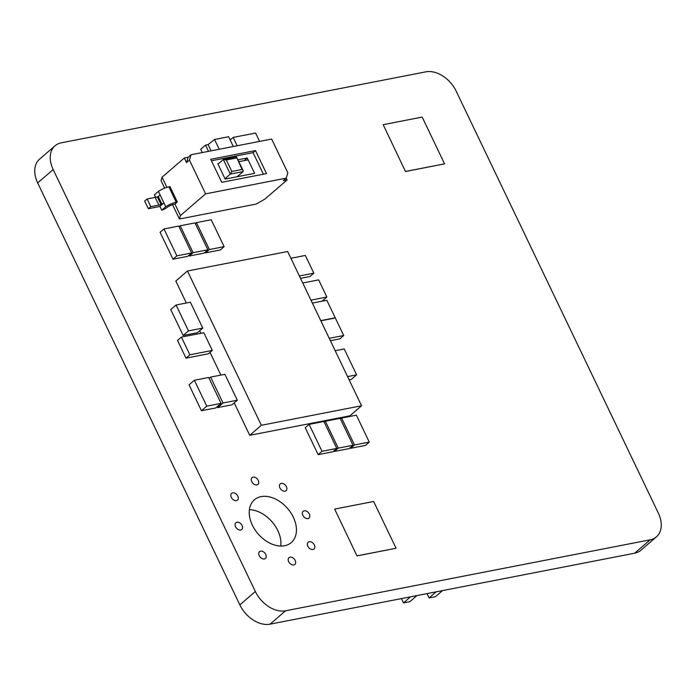 <?xml version="1.0" encoding="UTF-8"?>
<svg xmlns="http://www.w3.org/2000/svg" width="696" height="696" viewBox="0 0 696 696"><rect width="100%" height="100%" fill="white"/><g stroke="black" fill="none" stroke-linecap="round" stroke-linejoin="round"><path stroke-width="1.04" d="M258.242 480.397A4.481 3.088 -130.8 0 1 257.929 484.425A4.481 3.088 -130.8 0 1 251.743 481.667A4.481 3.088 -130.8 0 1 252.065 477.639A4.481 3.088 -130.8 0 1 258.242 480.397M242.086 525.48A4.481 3.088 -130.8 0 1 241.764 529.508A4.481 3.088 -130.8 0 1 235.587 526.742A4.481 3.088 -130.8 0 1 235.9 522.722A4.481 3.088 -130.8 0 1 242.086 525.48M295.191 560.437A4.481 3.088 -130.8 0 1 294.869 564.465A4.481 3.088 -130.8 0 1 288.692 561.698A4.481 3.088 -130.8 0 1 289.014 557.67A4.481 3.088 -130.8 0 1 295.191 560.437M309.337 514.066A4.481 3.088 -130.8 0 1 309.015 518.094A4.481 3.088 -130.8 0 1 302.838 515.336A4.481 3.088 -130.8 0 1 303.16 511.308A4.481 3.088 -130.8 0 1 309.337 514.066M286.413 486.661A4.481 3.088 -130.8 0 1 286.1 490.68A4.481 3.088 -130.8 0 1 279.923 487.922A4.481 3.088 -130.8 0 1 280.236 483.894A4.481 3.088 -130.8 0 1 286.413 486.661M314.348 544.959A4.481 3.088 -130.8 0 1 314.035 548.987A4.481 3.088 -130.8 0 1 307.85 546.23A4.481 3.088 -130.8 0 1 308.171 542.201A4.481 3.088 -130.8 0 1 314.348 544.959M265.741 554.425A4.481 3.088 -130.8 0 1 265.42 558.453A4.481 3.088 -130.8 0 1 259.243 555.686A4.481 3.088 -130.8 0 1 259.565 551.667A4.481 3.088 -130.8 0 1 265.741 554.425M237.806 496.118A4.481 3.088 -130.8 0 1 237.484 500.146A4.481 3.088 -130.8 0 1 231.307 497.388A4.481 3.088 -130.8 0 1 231.629 493.36A4.481 3.088 -130.8 0 1 237.806 496.118M293.303 517.189A28.24 19.453 -130.8 0 1 291.285 542.558A28.24 19.453 -130.8 0 1 252.361 525.158A28.24 19.453 -130.8 0 1 254.379 499.798A28.24 19.453 -130.8 0 1 293.303 517.189M277.8 530.561A28.24 19.453 -130.8 0 1 280.775 546.047A28.24 19.453 -130.8 0 0 249.385 509.681A28.24 19.453 -130.8 0 1 277.8 530.561M656.432 536.842L640.929 550.223A26.474 18.235 -130.8 0 1 634.665 553.198L270.065 624.164A26.474 18.235 -130.8 0 1 239.842 604.885L37.68 182.926A26.474 18.235 -130.8 0 1 39.568 159.158L55.071 145.777A26.474 18.235 -130.8 0 1 61.335 142.802L425.935 71.836A26.474 18.235 -130.8 0 1 456.15 91.115L658.32 513.065A26.474 18.235 -130.8 0 1 656.432 536.842A26.474 18.235 -130.8 0 1 650.16 539.818L285.56 610.792A26.474 18.235 -130.8 0 1 255.345 591.513L53.174 169.554A26.474 18.235 -130.8 0 1 55.071 145.777M248.141 159.863L238.902 161.663M237.153 176.74L243.113 171.599L230.315 174.096L224.991 178.689M231.829 171.468L242.06 169.476L236.44 156.844L223.329 159.514L226.313 159.967L231.829 171.468L230.315 174.096L223.329 159.514L218.005 164.108M242.06 169.476L243.209 170.65L243.113 171.599M236.44 156.844L243.209 170.65M205.607 193.845L189.434 160.089L191.061 154.738L271.657 139.052L287.831 172.808L286.195 178.159L205.607 193.845L180.421 215.577L179.42 219.005L256.18 204.067L264.854 199.143L287.135 179.916L286.23 178.046M180.421 215.577L174.913 204.067L177.332 201.979L169.981 186.632L168.858 186.85A9.709 2.584 154.4 0 0 158.401 191.391L160.237 195.228L157.366 196.933L147.108 198.969L150.78 206.642L158.853 205.068L155.182 197.403M184.318 157.992L186.528 162.594L188.155 157.244L184.318 157.992L162.046 177.219L161.037 180.647L164.639 188.155M166.901 187.355L162.046 177.219M266.533 173.6L255.502 150.58L210.731 159.297L221.754 182.309L266.533 173.6M186.528 162.594L189.434 160.089M188.155 157.244L191.061 154.738M286.195 178.159L283.289 180.664L287.135 179.916M179.42 219.005L172.53 204.615M263.401 174.209L253.083 152.668L211.436 160.776M253.083 152.668L255.502 150.58M218.631 163.569L217.822 163.725L225.173 179.072L254.597 173.347L247.245 158.001L238.015 159.802M244.2 160.628L247.245 158.001M177.332 201.979L176.21 202.197A9.709 2.584 154.4 0 0 165.752 206.738L161.75 210.192A5.298 1.409 154.4 0 0 166.135 208.06L168.084 206.764A5.298 1.409 -25.6 0 1 173.791 204.285L174.913 204.067M165.752 206.738L160.237 195.228M158.853 205.068L161.037 204.607L163.917 202.901L159.915 206.355A5.298 1.409 -25.6 0 1 158.731 206.677L148.361 208.73L144.69 201.057L147.108 198.969M148.361 208.73L150.78 206.642M155.582 197.316L154.399 194.845L158.401 191.391M161.75 210.192L159.915 206.355M401.418 598.595L403.489 602.91L409.883 601.666L416.93 595.576M410.536 596.82L403.489 602.91M427.005 593.618L429.075 597.925L435.47 596.681L442.517 590.6M436.122 591.844L429.075 597.925M249.385 509.69A28.24 19.453 -130.8 0 1 280.766 546.047M383.183 124.68L405.49 171.529L444.579 163.856L422.176 117.085L383.183 124.68L405.49 171.529M405.585 171.442L444.579 163.856M334.663 509.072L356.978 555.921L396.067 548.248L373.656 501.485L334.663 509.072L356.978 555.921M357.074 555.843L396.067 548.248M320.839 320.795L335.315 317.976L326.833 300.263L312.356 303.082M341.606 418.052L354.508 444.962L369.272 442.09L356.378 415.173L341.606 418.052L340.466 419.035M369.272 442.09L365.4 445.431L350.627 448.311L350.297 447.606M354.508 444.962L350.627 448.311M325.363 421.21L338.256 448.128L353.02 445.249L340.126 418.34L325.363 421.21L324.214 422.202M353.02 445.249L349.148 448.598L334.385 451.469L334.045 450.773M338.256 448.128L334.385 451.469M329.243 338.326L343.72 335.515L335.228 317.802L320.76 320.621M330.382 340.701L339.839 338.856L343.72 335.515M336.777 448.415L323.884 421.498L309.111 424.377L305.24 427.718L318.133 454.636L332.905 451.756L336.777 448.415L322.013 451.286L318.133 454.636M309.111 424.377L322.013 451.286M299.367 275.973L313.844 273.154L305.353 255.449L290.885 258.26M300.498 278.339L309.964 276.495L313.844 273.154M188.903 255.328L189.234 256.032L203.998 253.161L207.878 249.812L194.976 222.903L180.212 225.774L193.105 252.691L189.234 256.032M180.212 225.774L179.063 226.765M193.105 252.691L207.878 249.812M196.463 222.616L209.357 249.525L224.121 246.654L211.227 219.736L196.463 222.616L195.315 223.599M224.121 246.654L220.249 249.995L205.485 252.865L205.146 252.17M209.357 249.525L205.485 252.865M186.006 358.153L208.443 353.777L212.323 350.436L203.832 332.731L181.395 337.099L177.524 340.44L186.006 358.153L189.877 354.803L212.323 350.436M181.395 337.099L189.877 354.803M259.591 141.401L255.589 133.049L233.151 137.416L230.176 139.983M233.151 137.416L237.153 145.769M163.969 228.94L160.089 232.281L172.991 259.199L187.755 256.319L191.626 252.979L178.733 226.061L163.969 228.94L176.862 255.85L172.991 259.199M176.862 255.85L191.626 252.979M233.308 146.517L228.619 136.738L214.551 139.478L208.095 144.62L205.537 145.116L200.7 149.292L202.258 152.554M214.551 139.478L219.231 149.257M205.537 145.116L208.522 151.337M208.095 144.62L211.079 150.841M176.071 304.996L170.746 309.59L183.152 335.481L197.446 332.697L202.771 328.103L190.365 302.212L176.071 304.996L188.477 330.887L183.152 335.481M188.477 330.887L202.771 328.103M210.618 377.093L223.025 402.984L237.319 400.209L224.912 374.309L210.618 377.093L209.105 378.398M217.256 406.664L217.7 407.586L231.994 404.802L237.319 400.209M223.025 402.984L217.7 407.586M347.582 376.606L356.613 374.848L344.207 348.957L335.176 350.714M349.148 379.868L351.289 379.45L356.613 374.848M310.947 300.133L326.868 297.035L322.048 301.194M326.868 297.035L318.655 279.888L302.725 282.985M194.367 380.26L189.042 384.853L201.448 410.744L215.743 407.96L221.076 403.367L208.669 377.476L194.367 380.26L206.773 406.151L201.448 410.744M206.773 406.151L221.076 403.367M187.45 271.005L261.365 425.273L361.555 405.768L287.648 251.508L187.45 271.005L175.836 281.036L186.354 302.995M199.665 330.783L200.874 333.306M210.027 352.411L220.893 375.092M234.213 402.888L249.742 435.305L349.931 415.799L361.555 405.768M261.365 425.273L249.742 435.305M634.665 553.198L650.16 539.818M270.065 624.164L285.56 610.792M239.842 604.885L255.345 591.513M37.68 182.926L53.174 169.554M236.553 157.975L226.313 159.967M176.21 202.197L168.858 186.85M161.968 204.198L158.288 196.524M161.037 204.607L157.366 196.933"/></g></svg>
